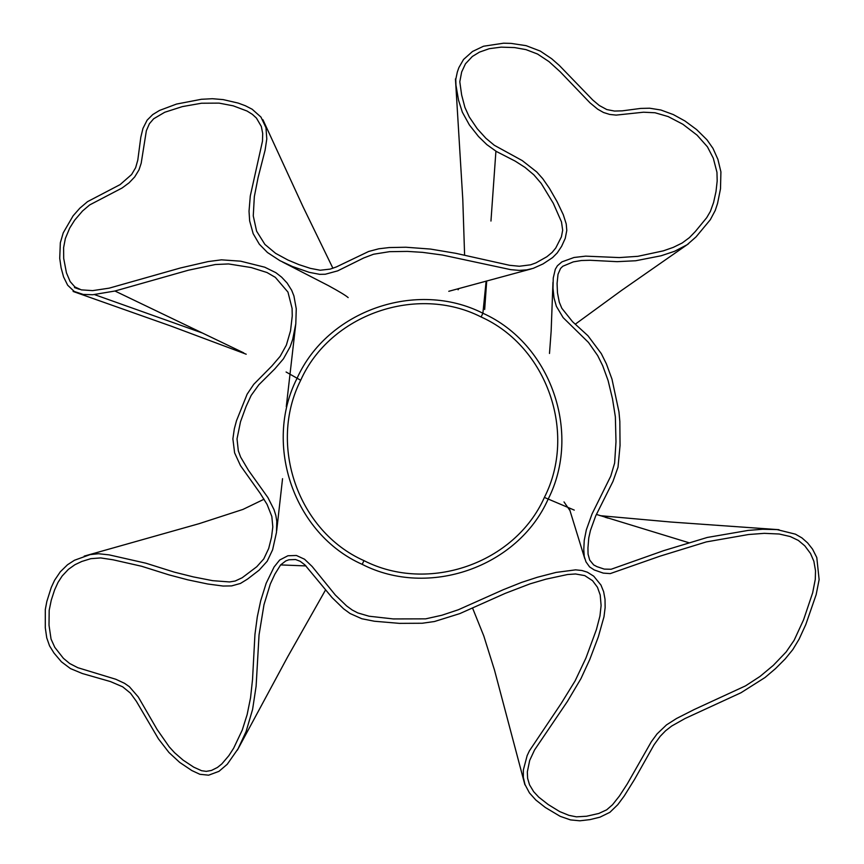 <?xml version="1.0" encoding="UTF-8"?>
<svg xmlns="http://www.w3.org/2000/svg" width="864" height="864" viewBox="0 0 864 864"><rect width="100%" height="100%" fill="white"/><g stroke="black" fill="none" stroke-linecap="round" stroke-linejoin="round"><path stroke-width="1.3" d="M486.14 281.102L482.89 313.243C416.642 279.547 327.38 310.424 296.968 378.497C263.272 444.712 293.976 534.082 362.189 564.354C428.393 598.288 517.774 567.378 548.111 499.219C581.936 432.95 550.897 343.753 482.89 313.243L481.108 316.969C416.837 284.278 330.178 314.237 300.694 380.279C268.013 444.539 297.767 531.274 363.971 560.628L362.189 564.354L363.971 560.628C428.242 593.557 514.955 563.576 544.385 497.426C577.206 433.134 547.074 346.54 481.108 316.969M114.955 291.017L92.761 294.732L83.236 294.44L74.282 291.481L67.662 285.217L63.569 276.912L61.085 267.764L59.724 258.325L60.34 242.762L63.234 232.837L73.116 215.806L79.834 208.192L87.534 201.647L120.096 184.615L131.598 174.539L135.637 167.692L137.786 160.142L140.8 137.279L142.96 128.412L147.128 120.15L152.755 114.556L159.516 110.441L176.515 104.069L201.377 99.284L212.339 98.712L223.193 99.608L238.194 103.086L245.387 105.754L252.169 109.242L260.971 117.094L265.982 127.721L266.792 138.953L265.086 150.228L258.077 177.595L254.34 196.582L253.26 215.87L256.608 231.174L264.902 244.415L275.616 253.346L287.939 260.032L298.987 264.643L310.403 268.369L320.22 270.238L330.199 269.104L336.323 266.954L368.647 251.478L378.788 248.789L389.221 247.558L405.896 247.234L430.477 249.07L455.706 253.292L509.544 265.291L519.34 266.252L530.615 264.816L535.939 262.883L546.836 256.759L552.118 252.428L555.779 247.968L561.406 236.855L562.68 230.245L561.481 221.886L553.284 203.267L541.253 183.47L533.887 174.874L524.977 167.378L515.138 161.093L496.368 151.47L486.853 144.634L478.505 136.512L469.379 124.934L462.337 112.158L458.546 100.235L455.954 85.158L455.76 79.434L457.326 72.047L458.87 67.63L463.547 59.465L472.5 51.484L483.516 46.235L503.593 43.2L511.099 43.394L526.122 45.662L540.302 51.084L551.729 58.784L559.31 65.437L592.769 100.019L599.281 105.494L606.798 109.555L614.488 111.056L622.231 110.851L640.667 108.421L649.642 108.216L660.852 109.998L673.272 114.556L684.914 120.96L696.611 129.578L706.957 139.784L713.005 148.414L717.908 159.365L720.911 171.85L720.5 188.795L717.563 203.407L715.241 210.46L710.305 219.726L696.049 236.887L687.128 244.728L674.59 251.294L661.057 255.787L635.699 260.755L617.112 261.662L590.209 260.28L581.44 260.507L573.286 261.878L562.788 266.263L560.531 268.488L558.014 274.277L557.075 283.511L557.474 292.82L559.278 302.152L561.827 308.275L572.53 321.689L587.941 335.74L601.29 353.603L606.377 363.841L611.982 379.145L618.959 411.88L619.834 421.416L620.05 445.489L618.019 467.154L612.976 481.41L595.685 515.927L590.436 530.474L588.773 537.872L587.952 547.884L588.06 554.148L589.712 560.088L593.687 564.926L596.97 566.654L604.26 569.106L611.14 569.257L663.725 550.638L707.26 537.462L748.116 530.42L762.62 529.254L777.06 529.6L795.431 534.168L801.943 537.905L807.602 542.894L812.538 549.115L816.793 557.561L819.126 579.614L816.156 594.659L805.82 624.499L799.06 639.241L792.806 649.598L785.171 658.951L775.462 668.66L765.007 677.527L740.988 692.744L685.087 718.492L671.663 726.052L665.539 730.814L660.15 736.376L654.08 744.757L634.586 779.339L624.208 796.025L617.792 804.665L609.898 812.311L599.951 817.171L589.993 819.623L579.841 820.8L570.542 819.914L560.174 816.329L545.335 807.494L535.842 800.032L529.448 792.914L524.977 784.512L523.325 777.341L523.357 769.943L527.148 755.611L529.427 750.794L561.168 703.49L575.1 680.908L585.922 658.066L596.398 629.629L599.951 616L601.106 605.502L600.21 595.004L597.456 587.261L592.553 580.684L584.755 575.608L575.532 573.977L567.518 574.528L545.951 579.172L530.053 583.848L505.278 593.341L459.821 613.602L434.43 621.529L422.215 623.246L399.395 623.365L374.404 621.238L361.822 618.743L350.093 613.537L343.591 608.796L332.078 597.607L304.895 564.872L300.143 561.276L295.607 559.537L288.943 559.764L285.811 560.909L280.606 564.916L274.882 574.15L270.302 584.032L263.984 604.703L259.049 634.878L256.111 686.243L252.601 709.387L246.067 731.624L238.054 748.818L227.254 764.262L218.981 771.336L208.624 775.181L199.886 774.295L191.819 770.537L179.68 762.394L168.944 752.479L158.458 738.882L136.382 701.33L130.475 693.166L122.666 686.815L110.473 681.577L82.328 673.52L70.438 668.574L61.409 661.792L54.032 653.098L49.55 645.862L46.742 637.848L45.295 627.847L45.306 609.498L46.85 601.398L51.235 587.52L54.572 580.284L60.296 571.806L67.554 564.721L74.52 560.228L90.158 554.591L98.528 553.738L109.145 554.872L145.886 563.198L174.323 572.141L193.385 576.904L212.695 580.673L229.576 581.947L235.148 581.029L242.201 577.735L256.759 566.741L263.758 558.932L268.693 548.478L271.523 537.224L272.808 526.889L271.836 516.478L267.084 504.425L260.248 493.42L240.484 465.631L234.608 452.844L232.88 438.869L234.317 428.868L236.488 420.746L247.136 394.178L253.735 384.34L271.858 366.001L280.184 356.292L286.373 345.092L290.542 330.75L292.248 315.943L292.086 308.405L287.96 292.097L275.346 277.366L266.987 272.516L251.24 267.559L228.539 263.941L215.33 264.524L188.438 270.205L114.955 291.017L243.756 352.879M280.606 564.916L305.986 565.92M495.914 151.2L490.957 221.054M486.702 280.962L484.672 309.517M688.975 542.754L596.354 514.404M286.092 371.995L300.694 380.279M237.017 438.869L240.505 421.74L246.067 406.534L251.154 395.442L258.811 384.815L274.817 368.885L283.414 358.862L290.196 346.658L292.702 339.39L295.801 323.773L296.266 308.837L293.922 295.931L291.676 290.282L287.096 283.003L281.642 277.182L275.886 272.689L264.751 267.203L240.613 261.176L221.465 259.837L208.062 261.587L180.457 267.97L109.177 288.155L92.653 290.628L81.335 289.872L74.909 286.956L70.146 281.567L66.442 272.819L63.698 258.422L63.612 247.579L65.372 238.442L69.725 228.02L74.693 220.136L82.544 210.978L89.672 204.93L122.083 188.006L129.06 182.844L134.698 176.936L138.985 169.884L141.188 163.231L146.362 130.702L149.396 123.725L153.652 118.778L164.754 112.255L182.38 106.596L201.55 103.226L219.078 103.118L233.215 105.829L247.028 111.024L252.385 114.361L256.435 118.076L261.328 126.457L262.699 133.488L262.483 141.167L250.29 195.955L249.026 211.248L249.653 220.914L253.163 233.658L259.319 244.188L267.462 252.504L279.882 260.647L292.345 266.479L309.29 272.354L319.691 274.342L325.285 274.244L337.705 270.853L363.679 257.98L373.55 254.232L389.502 251.672L407.387 251.402L422.55 252.353L442.357 255.02L510.743 269.654L519.296 270.389L526.846 269.86L533.261 268.326L543.002 263.941L552.604 257.58L557.204 252.958L561.589 246.37L565.24 238.378L566.795 230.429L566.222 223.927L563.317 214.78L557.086 201.69L549.396 188.276L542.711 178.632L536.771 171.99L522.256 160.596L494.284 145.26L485.892 138.262L477.22 128.693L469.26 116.942L464.918 107.438L461.646 94.975L459.799 81.756L461.657 72.004L465.48 63.785L472.338 56.484L479.498 52.11L489.283 48.686L501.142 47.142L514.588 47.574L525.992 49.626L537.516 54.022L549.007 61.625L560.218 71.798L589.982 102.827L597.672 109.177L603.504 112.493L609.714 114.437L616.151 115.106L643.507 112.212L655.031 112.763L668.185 116.586L682.873 124.265L697.075 135.151L707.443 146.837L713.297 158.198L716.958 172.303L717.185 180.943L715.997 191.592L713.578 202.532L710.37 211.432L706.676 217.728L695.38 231.466L689.407 237.632L682.171 243L673.25 247.385L663.314 250.852L637.88 256.316L619.304 257.58L585.684 256.144L574.031 257.483L561.892 261.889L557.399 265.777L555.304 269.276L553.252 278.003L553.003 288.22L554.008 297.886L556.373 306.32L563.134 317.628L588.492 342.457L597.704 355.633L602.694 365.71L608.105 380.581L612.479 398.725L615.362 416.858L615.989 441.785L614.628 463.082L610.794 476.064L592.034 513.961L586.332 529.837L584.237 540.41L583.783 549.58L584.237 556.416L585.976 561.848L589.583 566.903L594.227 569.948L603.288 573.113L610.254 573.599L659.945 556.189L706.298 541.912L748.516 534.524L764.294 533.336L779.263 534.017L790.279 536.555L798.358 540.432L804.805 545.843L810.508 553.478L813.866 561.254L815.519 570.78L815.281 579.323L812.657 592.834L803.531 619.909L794.124 640.3L786.164 651.942L773.312 665.366L759.985 676.458L745.492 685.886L694.116 709.571L676.534 718.492L666.511 724.885L657.072 733.892L651.326 741.722L627.329 783.832L619.445 795.992L612.5 804.762L606.701 809.806L598.828 813.456L586.548 816.242L576.428 816.847L568.933 815.346L559.667 811.577L548.23 804.557L538.726 797.126L533.65 791.662L529.524 784.793L527.612 778.291L527.332 771.898L529.686 760.417L534.568 749.941L567.346 701.546L580.964 678.596L589.82 659.372L598.32 636.865L603.99 616.745L605.135 607.608L605.016 599.238L603.634 591.7L600.966 585.068L593.708 576.158L587.304 572.173L581.915 570.499L575.597 569.851L556.092 572.411L537.257 577.292L521.629 582.39L503.42 589.648L458.309 609.768L441.936 615.222L425.671 618.851L393.314 618.937L369.047 616.216L357.793 612.922L352.274 610.038L346.637 605.956L335.329 595.037L312.131 566.471L304.538 559.224L296.417 555.487L287.917 555.757L279.655 560.034L274.072 567L266.144 583.33L260.712 600.707L257.31 616.756L254.945 634.468L252.526 679.558L250.549 697.81L247.126 714.668L242.233 730.112L233.658 748.192L228.895 755.611L221.854 763.895L217.447 767.448L211.464 770.44L206.28 771.358L201.593 770.72L193.698 767.135L183.103 760.126L174.614 752.76L169.204 746.831L157.097 729.464L138.283 696.978L129.362 686.675L124.546 683.327L115.83 679.266L77.836 667.71L69.692 663.53L63.396 658.314L54.788 647.341L51.052 639.068L49.01 625.18L49.183 610.33L51.246 600.242L54.594 589.939L58.028 582.39L62.143 576.018L68.386 569.365L74.909 564.721L81.724 561.492L90.806 558.673L100.688 557.928L113.065 559.796L141.588 566.255L168.955 574.862L187.823 579.841L207.662 583.988L223.096 586.04L231.574 585.911L240.419 583.459L247.525 579.085L259.114 570.175L267.192 561.233L272.614 549.785L276.48 532.408L276.793 521.251L275.854 515.527L274.039 509.684L267.894 497.545L248.443 470.297L240.624 457.067L238.313 450.792L237.017 438.869M574.279 510.106L544.385 497.426M237.362 750.168L287.68 656.824L325.534 589.972M264.071 499.208L242.968 509.414L199.109 523.67L84.186 556.124M332.91 268.25L303.091 206.874L262.937 119.74M455.447 78.937L462.791 199.4L464.605 255.161M73.105 291.46L171.374 326.214L246.208 354.208M575.262 324.205L621.356 290.563L688.619 243.691M778.993 529.697L670.766 522.018L600.199 515.678M608.051 518.119L605.178 517.244M472.543 608.018L483.775 635.904L494.5 670.097L524.902 784.793M276.674 530.82L282.55 478.678M286.286 406.642L295.801 323.719M74.466 287.561L79.369 289.289M94.511 294.602L202.187 332.942M282.506 261.997L328.493 285.671C339.206 291.514 345.762 295.477 348.16 297.583M448.772 291.298L531.284 268.92M458.082 289.807L458.935 288.49M552.971 282.301L551.146 331.247L549.493 353.462M569.376 508.68L584.744 558.554M564.008 501.919L570.164 510.883"/></g></svg>
